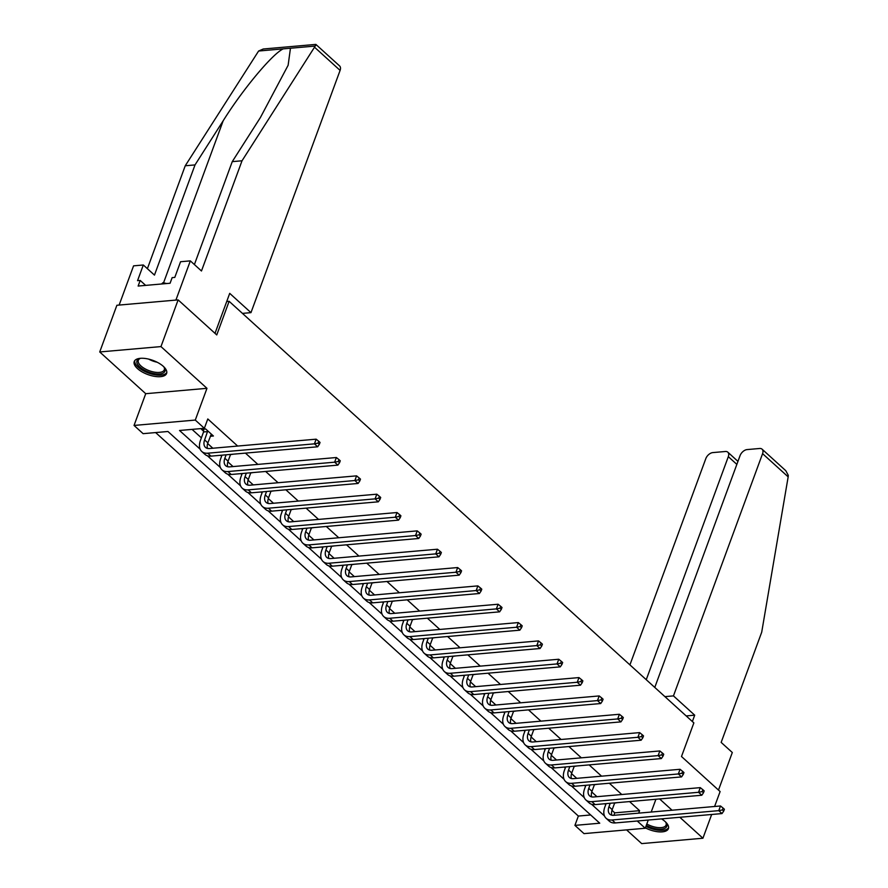 <?xml version="1.0" encoding="UTF-8"?>
<svg xmlns="http://www.w3.org/2000/svg" width="888" height="888" viewBox="0 0 888 888"><rect width="100%" height="100%" fill="white"/><g stroke="black" fill="none" stroke-linecap="round" stroke-linejoin="round"><path stroke-width="1.33" d="M137.518 368.62A17.249 7.526 -159.8 0 0 154.523 376.346A17.249 7.526 -159.8 0 0 166.611 373.448A17.249 7.526 -159.8 0 0 163.337 366.367A17.249 7.526 -159.8 0 0 146.331 358.641A17.249 7.526 -159.8 0 0 134.232 361.538A17.249 7.526 -159.8 0 0 137.518 368.62M645.376 827.894A17.249 7.526 -159.8 0 0 668.409 828.648A17.249 7.526 -159.8 0 0 665.134 821.567A17.249 7.526 -159.8 0 0 661.538 818.88M637.262 821.012L645.243 828.249L584.004 833.621L574.925 825.385L599.755 823.209L167.943 431.49L143.112 433.666L134.044 425.441L195.282 420.068L204.351 428.305L179.531 430.48L200.144 449.184M145.721 393.695L206.971 388.322L160.961 346.586L178.133 299.9L116.894 305.261L99.722 351.959L145.721 393.695L134.044 425.441M626.573 829.88L641.691 843.6L702.93 838.228L679.831 817.271M155.633 432.567L578.365 816.05L574.925 825.385M160.961 346.586L99.722 351.959M178.133 299.9L216.761 334.931L229.126 301.31L693.861 722.888L681.496 756.509L720.113 791.541L714.607 806.482M711.665 814.485L702.93 838.228M229.126 301.31L226.718 301.52M578.365 816.05L590.675 814.973M580.819 806.038L573.049 798.978M560.606 787.689L552.836 780.641M540.392 769.352L532.611 762.304M520.168 751.015L512.398 743.966M499.955 732.678L492.174 725.618M479.742 714.341L471.961 707.281M459.518 695.992L451.748 688.944M439.305 677.655L431.524 670.606M419.092 659.318L411.311 652.258M398.867 640.981L391.097 633.921M378.654 622.632L370.873 615.584M358.43 604.295L350.66 597.247M338.217 585.958L330.447 578.909M318.004 567.621L310.223 560.561M297.78 549.284L290.01 542.224M277.567 530.935L269.797 523.887M257.353 512.598L249.572 505.55M237.129 494.261L229.359 487.201M216.916 475.924L209.135 468.864M196.703 457.575L188.922 450.527M176.479 439.238L168.709 432.19M611.987 810.322L614.774 812.853L639.604 810.677L629.57 801.575M621.778 794.516L609.346 783.227M601.565 776.168L589.133 764.89M581.351 757.83L568.919 746.553M561.127 739.493L548.695 728.216M540.914 721.156L528.482 709.867M520.701 702.808L508.258 691.53M500.477 684.47L488.045 673.193M480.264 666.133L467.832 654.856M460.051 647.796L447.608 636.518M439.826 629.459L427.394 618.17M419.613 611.111L407.181 599.833M399.4 592.773L386.957 581.496M379.176 574.436L366.744 563.159M358.963 556.099L346.531 544.81M338.739 537.751L326.307 526.473M318.526 519.413L306.094 508.136M298.312 501.076L285.881 489.799M278.088 482.739L265.656 471.461M257.875 464.402L245.443 453.113M237.662 446.054L207.792 418.958L204.351 428.305M192.052 429.381L201.387 437.851M207.648 443.523L212.831 448.229M220.613 455.289L221.6 456.188M227.861 461.871L233.044 466.577M240.826 473.637L241.825 474.525M248.074 480.208L253.269 484.915M261.05 491.974L262.038 492.873M268.298 498.545L273.482 503.252M281.263 510.311L282.251 511.211M288.511 516.883L293.695 521.589M301.487 528.649L302.475 529.548M308.724 535.231L313.919 539.937M321.7 546.997L322.688 547.885M328.949 553.568L334.132 558.274M341.913 565.334L342.901 566.233M349.162 571.905L354.345 576.612M362.138 583.671L363.125 584.57M369.375 590.243L374.57 594.949M382.351 602.009L383.339 602.908M389.599 608.58L394.783 613.286M402.564 620.346L403.552 621.245M409.812 626.928L415.007 631.634M422.788 638.694L423.776 639.582M430.036 645.265L435.22 649.972M443.001 657.031L443.989 657.93M450.249 663.602L455.433 668.309M463.214 675.368L464.202 676.268M470.462 681.94L475.657 686.646M483.438 693.706L484.426 694.605M490.687 700.288L495.87 704.994M503.651 712.054L504.639 712.942M510.9 718.625L516.083 723.332M523.865 730.391L524.864 731.29M531.113 736.962L536.308 741.669M544.089 748.728L545.077 749.627M551.337 755.3L556.521 760.006M564.302 767.066L565.29 767.965M571.55 773.637L576.734 778.343M584.515 785.403L585.514 786.302M591.763 791.985L596.958 796.691M604.739 803.751L605.727 804.639M614.629 803.074L617.56 802.619M594.416 784.726L597.346 784.282M574.192 766.388L577.133 765.944M553.979 748.051L556.909 747.607M533.766 729.714L536.696 729.259M513.542 711.377L516.483 710.922M493.328 693.029L496.259 692.585M473.115 674.691L476.046 674.247M452.891 656.354L455.833 655.91M432.678 638.017L435.608 637.562M412.465 619.669L415.395 619.225M392.241 601.331L395.182 600.887M372.028 582.994L374.958 582.55M351.815 564.657L354.745 564.202M331.59 546.32L334.532 545.865M311.377 527.971L314.308 527.528M291.153 509.634L294.095 509.19M270.94 491.297L273.87 490.853M250.727 472.96L253.657 472.505M230.503 454.612L233.444 454.168M210.29 436.274L213.42 436.008L205.639 428.948L201.498 429.315L203.607 431.224M206.971 388.322L195.282 420.068M639.604 810.677L638.705 813.142M655.91 799.267L651.204 812.043M648.262 820.046L645.243 828.249M672.05 810.222L659.618 798.934M207.437 455.799L220.368 467.521M227.661 474.137L240.581 485.858M247.874 492.474L260.795 504.206M268.087 510.811L281.019 522.544M288.311 529.159L301.232 540.881M308.524 547.496L321.456 559.218M328.738 565.834L341.669 577.566M348.962 584.171L361.882 595.904M369.175 602.519L382.106 614.241M389.388 620.856L402.32 632.578M409.612 639.194L422.533 650.915M429.825 657.531L442.757 669.263M450.038 675.868L462.97 687.601M470.263 694.216L483.183 705.938M490.476 712.553L503.407 724.275M510.7 730.891L523.62 742.623M530.913 749.228L543.833 760.961M551.126 767.576L564.058 779.298M571.35 785.913L584.271 797.635M591.563 804.25L604.495 815.983M614.774 812.853L613.874 815.317M610.234 803.263L608.968 806.715A11.056 6.76 -47.8 0 0 609.823 814.174A11.056 6.76 -47.8 0 0 613.808 815.317L720.49 805.971L723.098 808.069L722.41 809.934L723.709 811.11L724.397 809.245L723.098 808.069M614.707 802.874L612.209 809.645A11.056 6.76 -47.8 0 0 611.832 815.206M723.709 811.11L722.011 813.575L718.769 810.644L612.098 819.99A16.583 10.145 132.2 0 1 606.104 818.27A16.583 10.145 132.2 0 1 604.828 807.07L606.104 803.629M722.011 813.575L615.329 822.932A16.583 10.145 132.2 0 1 609.346 821.211L606.104 818.27M722.41 809.934L718.769 810.644L720.49 805.971M665.611 822.01A14.93 6.516 20.2 0 1 666.111 822.743A14.93 6.516 20.2 0 1 662.626 828.992A14.93 6.516 20.2 0 1 647.474 826.018A14.93 6.516 20.2 0 1 646.286 825.407M646.808 823.997A13.819 6.027 -159.8 0 0 648.207 824.73A13.819 6.027 -159.8 0 0 666.089 825.041A13.819 6.027 -159.8 0 0 665.756 822.21M645.942 826.351A17.138 7.481 -159.8 0 0 646.686 826.728A17.138 7.481 -159.8 0 0 668.62 827.638M163.814 366.811A14.93 6.516 20.2 0 1 164.313 367.543A14.93 6.516 20.2 0 1 160.828 373.793A14.93 6.516 20.2 0 1 145.676 370.818A14.93 6.516 20.2 0 1 139.816 358.53A14.93 6.516 20.2 0 1 140.67 358.297M140.437 358.352A13.819 6.027 -159.8 0 0 138.35 360.295A13.819 6.027 -159.8 0 0 146.409 369.519A13.819 6.027 -159.8 0 0 164.291 369.841A13.819 6.027 -159.8 0 0 163.958 367.01M134.743 360.628A17.138 7.481 -159.8 0 0 144.888 371.528A17.138 7.481 -159.8 0 0 166.822 372.438M166.722 283.55L162.959 282.706L161.538 283.994M162.515 283.916L162.959 282.706M692.363 721.533L694.705 715.173L673.459 695.892L762.581 453.657A6.638 4.063 -47.8 0 0 762.071 449.173A6.638 4.063 -47.8 0 0 759.673 448.484L747.097 449.583A6.638 4.063 -47.8 0 0 740.07 455.622L654.778 687.434M673.459 695.892L664.923 696.636M762.071 449.173L785.791 470.696L788.278 475.324L788.167 476.856L761.704 632.212L721.156 742.401L732.311 752.513L718.492 790.065M736.851 464.391L728.315 456.654A6.638 4.063 -47.8 0 0 727.816 452.181A6.638 4.063 -47.8 0 0 725.418 451.493L712.831 452.591A6.638 4.063 -47.8 0 0 705.805 458.63L629.925 664.89M728.315 456.654L646.253 679.709M694.705 715.173L686.18 715.917M194.394 264.557L232.256 161.638L260.417 117.516L288.134 65.257L290.454 48.23L258.608 51.027L263.248 49.007L315.873 44.4L339.593 65.923A6.638 4.063 132.2 0 1 340.093 70.396L314.519 47.197L315.096 46.076C315.906 44.023 316.084 43.889 315.617 45.654M232.256 161.638L242.024 160.784L201.476 270.984L190.332 260.872L175.902 300.089L119.125 305.072L133.566 265.845L143.323 264.99L137.551 280.675L140.204 280.442L138.14 286.047L170.085 283.25L172.15 277.644L174.792 277.411L180.564 261.727L190.332 260.872M314.519 47.197L242.024 160.784M258.608 51.027L185.248 165.767L195.016 164.913L154.468 275.102L143.323 264.99M185.248 165.767L147.386 268.676M283.25 48.862C272.561 53.691 242.668 89.466 223.177 120.779L195.016 164.913M242.435 313.386L250.971 312.643L340.093 70.396M215.007 333.344L229.715 293.362L250.971 312.643M145.654 285.392L140.204 280.442M590.02 784.925L588.755 788.366A11.056 6.76 -47.8 0 0 589.599 795.837A11.056 6.76 -47.8 0 0 593.595 796.98L700.266 787.634L702.874 789.721L702.186 791.596L703.485 792.773L704.173 790.897L702.874 789.721M594.483 784.537L591.996 791.308A11.056 6.76 -47.8 0 0 591.619 796.869M703.485 792.773L701.798 795.237L698.556 792.296L591.874 801.653A16.583 10.145 132.2 0 1 585.88 799.933A16.583 10.145 132.2 0 1 584.615 788.733L585.88 785.292M701.798 795.237L595.115 804.595A16.583 10.145 132.2 0 1 589.121 802.874L585.88 799.933M702.186 791.596L698.556 792.296L700.266 787.634M569.807 766.588L568.542 770.029A11.056 6.76 -47.8 0 0 569.386 777.5A11.056 6.76 -47.8 0 0 573.382 778.643L680.053 769.297L682.661 771.383L681.973 773.248L683.272 774.425L683.96 772.56L682.661 771.383M574.27 766.2L571.772 772.971A11.056 6.76 -47.8 0 0 571.406 778.521M683.272 774.425L681.573 776.9L678.332 773.959L571.661 783.316A16.583 10.145 132.2 0 1 565.667 781.595A16.583 10.145 132.2 0 1 564.402 770.395L565.667 766.943M681.573 776.9L574.902 786.246A16.583 10.145 132.2 0 1 568.908 784.526L565.667 781.595M681.973 773.248L678.332 773.959L680.053 769.297M549.583 748.251L548.318 751.692A11.056 6.76 -47.8 0 0 549.161 759.151A11.056 6.76 -47.8 0 0 553.157 760.306L659.84 750.948L662.448 753.046L661.76 754.911L663.059 756.088L663.736 754.223L662.448 753.046M554.057 747.851L551.559 754.634A11.056 6.76 -47.8 0 0 551.182 760.184M663.059 756.088L661.36 758.563L658.119 755.621L551.437 764.968A16.583 10.145 132.2 0 1 545.454 763.247A16.583 10.145 132.2 0 1 544.178 752.058L545.454 748.606M661.36 758.563L554.678 767.909A16.583 10.145 132.2 0 1 548.695 766.189L545.454 763.247M661.76 754.911L658.119 755.621L659.84 750.948M529.37 729.903L528.105 733.355A11.056 6.76 -47.8 0 0 528.948 740.814A11.056 6.76 -47.8 0 0 532.944 741.968L639.615 732.611L642.224 734.709L641.536 736.574L642.834 737.75L643.523 735.886L642.224 734.709M533.832 729.514L531.346 736.285A11.056 6.76 -47.8 0 0 530.969 741.846M642.834 737.75L641.136 740.215L637.906 737.284L531.224 746.63A16.583 10.145 132.2 0 1 525.23 744.91A16.583 10.145 132.2 0 1 523.964 733.71L525.23 730.269M641.136 740.215L534.465 749.572A16.583 10.145 132.2 0 1 528.471 747.851L525.23 744.91M641.536 736.574L637.906 737.284L639.615 732.611M509.157 711.566L507.892 715.007A11.056 6.76 -47.8 0 0 508.735 722.477A11.056 6.76 -47.8 0 0 512.731 723.62L619.402 714.274L622.011 716.361L621.323 718.237L622.621 719.413L623.309 717.537L622.011 716.361M513.619 711.177L511.122 717.948A11.056 6.76 -47.8 0 0 510.755 723.509M622.621 719.413L620.923 721.877L617.682 718.936L511.011 728.293A16.583 10.145 132.2 0 1 505.017 726.573A16.583 10.145 132.2 0 1 503.751 715.373L505.017 711.932M620.923 721.877L514.252 731.235A16.583 10.145 132.2 0 1 508.258 729.514L505.017 726.573M621.323 718.237L617.682 718.936L619.402 714.274M488.933 693.228L487.667 696.669A11.056 6.76 -47.8 0 0 488.511 704.14A11.056 6.76 -47.8 0 0 492.507 705.283L599.189 695.937L601.798 698.024L601.109 699.899L602.397 701.065L603.085 699.2L601.798 698.024M493.406 692.84L490.909 699.611A11.056 6.76 -47.8 0 0 490.531 705.161M602.397 701.065L600.71 703.54L597.469 700.599L490.786 709.956A16.583 10.145 132.2 0 1 484.804 708.236A16.583 10.145 132.2 0 1 483.527 697.036L484.804 693.595M600.71 703.54L494.028 712.898A16.583 10.145 132.2 0 1 488.045 711.166L484.804 708.236M601.109 699.899L597.469 700.599L599.189 695.937M468.72 674.891L467.454 678.332A11.056 6.76 -47.8 0 0 468.298 685.791A11.056 6.76 -47.8 0 0 472.294 686.946L578.965 677.588L581.573 679.686L580.885 681.551L582.184 682.728L582.872 680.863L581.573 679.686M473.182 674.492L470.696 681.274A11.056 6.76 -47.8 0 0 470.318 686.824M582.184 682.728L580.486 685.203L577.255 682.262L470.573 691.619A16.583 10.145 132.2 0 1 464.579 689.887A16.583 10.145 132.2 0 1 463.314 678.698L464.579 675.246M580.486 685.203L473.815 694.549A16.583 10.145 132.2 0 1 467.821 692.829L464.579 689.887M580.885 681.551L577.255 682.262L578.965 677.588M448.507 656.543L447.23 659.995A11.056 6.76 -47.8 0 0 448.085 667.454A11.056 6.76 -47.8 0 0 452.07 668.609L558.752 659.251L561.36 661.349L560.672 663.214L561.971 664.39L562.659 662.526L561.36 661.349M452.969 656.154L450.471 662.925A11.056 6.76 -47.8 0 0 450.105 668.486M561.971 664.39L560.273 666.866L557.031 663.924L450.36 673.27A16.583 10.145 132.2 0 1 444.366 671.55A16.583 10.145 132.2 0 1 443.101 660.35L444.366 656.909M560.273 666.866L453.601 676.212A16.583 10.145 132.2 0 1 447.608 674.492L444.366 671.55M560.672 663.214L557.031 663.924L558.752 659.251M428.282 638.206L427.017 641.647A11.056 6.76 -47.8 0 0 427.861 649.117A11.056 6.76 -47.8 0 0 431.857 650.26L538.539 640.914L541.147 643.012L540.459 644.877L541.747 646.053L542.435 644.177L541.147 643.012M432.756 637.817L430.258 644.588A11.056 6.76 -47.8 0 0 429.881 650.149M541.747 646.053L540.059 648.518L536.818 645.587L430.136 654.933A16.583 10.145 132.2 0 1 424.153 653.213A16.583 10.145 132.2 0 1 422.877 642.013L424.142 638.572M540.059 648.518L433.377 657.875A16.583 10.145 132.2 0 1 427.394 656.154L424.153 653.213M540.459 644.877L536.818 645.587L538.539 640.914M408.069 619.868L406.804 623.309A11.056 6.76 -47.8 0 0 407.648 630.78A11.056 6.76 -47.8 0 0 411.644 631.923L518.315 622.577L520.923 624.664L520.235 626.54L521.534 627.716L522.222 625.84L520.923 624.664M412.531 619.48L410.045 626.251A11.056 6.76 -47.8 0 0 409.668 631.812M521.534 627.716L519.835 630.18L516.594 627.239L409.923 636.596A16.583 10.145 132.2 0 1 403.929 634.876A16.583 10.145 132.2 0 1 402.664 623.676L403.929 620.235M519.835 630.18L413.164 639.538A16.583 10.145 132.2 0 1 407.17 637.806L403.929 634.876M520.235 626.54L516.594 627.239L518.315 622.577M387.856 601.531L386.58 604.972A11.056 6.76 -47.8 0 0 387.434 612.443A11.056 6.76 -47.8 0 0 391.419 613.586L498.101 604.24L500.71 606.326L500.022 608.191L501.32 609.368L502.009 607.503L500.71 606.326M392.318 601.132L389.821 607.914A11.056 6.76 -47.8 0 0 389.444 613.464M501.32 609.368L499.622 611.843L496.381 608.902L389.71 618.259A16.583 10.145 132.2 0 1 383.716 616.527A16.583 10.145 132.2 0 1 382.451 605.339L383.716 601.886M499.622 611.843L392.951 621.189A16.583 10.145 132.2 0 1 386.957 619.469L383.716 616.527M500.022 608.191L496.381 608.902L498.101 604.24M367.632 583.194L366.367 586.635A11.056 6.76 -47.8 0 0 367.21 594.094A11.056 6.76 -47.8 0 0 371.206 595.249L477.877 585.891L480.486 587.989L479.809 589.854L481.096 591.031L481.784 589.166L480.486 587.989M372.094 582.794L369.608 589.577A11.056 6.76 -47.8 0 0 369.23 595.127M481.096 591.031L479.409 593.506L476.168 590.564L369.486 599.911A16.583 10.145 132.2 0 1 363.503 598.19A16.583 10.145 132.2 0 1 362.226 586.99L363.492 583.549M479.409 593.506L372.727 602.852A16.583 10.145 132.2 0 1 366.733 601.132L363.503 598.19M479.809 589.854L476.168 590.564L477.877 585.891M347.419 564.846L346.154 568.298A11.056 6.76 -47.8 0 0 346.997 575.757A11.056 6.76 -47.8 0 0 350.993 576.911L457.664 567.554L460.273 569.652L459.584 571.517L460.883 572.693L461.571 570.829L460.273 569.652M351.881 564.457L349.395 571.228A11.056 6.76 -47.8 0 0 349.017 576.789M460.883 572.693L459.185 575.158L455.944 572.227L349.273 581.573A16.583 10.145 132.2 0 1 343.279 579.853A16.583 10.145 132.2 0 1 342.013 568.653L343.279 565.212M459.185 575.158L352.514 584.515A16.583 10.145 132.2 0 1 346.52 582.794L343.279 579.853M459.584 571.517L455.944 572.227L457.664 567.554M327.195 546.509L325.929 549.95A11.056 6.76 -47.8 0 0 326.784 557.42A11.056 6.76 -47.8 0 0 330.769 558.563L437.451 549.217L440.06 551.304L439.371 553.18L440.67 554.356L441.358 552.48L440.06 551.304M331.668 546.12L329.171 552.891A11.056 6.76 -47.8 0 0 328.793 558.452M440.67 554.356L438.972 556.82L435.731 553.879L329.06 563.236A16.583 10.145 132.2 0 1 323.066 561.516A16.583 10.145 132.2 0 1 321.8 550.316L323.066 546.875M438.972 556.82L332.29 566.178A16.583 10.145 132.2 0 1 326.307 564.457L323.066 561.516M439.371 553.18L435.731 553.879L437.451 549.217M306.982 528.171L305.716 531.612A11.056 6.76 -47.8 0 0 306.56 539.083A11.056 6.76 -47.8 0 0 310.556 540.226L417.227 530.88L419.835 532.966L419.158 534.831L420.446 536.008L421.134 534.143L419.835 532.966M311.444 527.783L308.957 534.554A11.056 6.76 -47.8 0 0 308.58 540.104M420.446 536.008L418.759 538.483L415.517 535.542L308.835 544.899A16.583 10.145 132.2 0 1 302.841 543.179A16.583 10.145 132.2 0 1 301.576 531.979L302.841 528.538M418.759 538.483L312.077 547.841A16.583 10.145 132.2 0 1 306.083 546.109L302.841 543.179M419.158 534.831L415.517 535.542L417.227 530.88M286.769 509.834L285.503 513.275A11.056 6.76 -47.8 0 0 286.347 520.734A11.056 6.76 -47.8 0 0 290.343 521.889L397.014 512.531L399.622 514.629L398.934 516.494L400.233 517.671L400.921 515.806L399.622 514.629M291.231 509.435L288.733 516.217A11.056 6.76 -47.8 0 0 288.367 521.767M400.233 517.671L398.534 520.146L395.293 517.205L288.622 526.562A16.583 10.145 132.2 0 1 282.628 524.83A16.583 10.145 132.2 0 1 281.363 513.641L282.628 510.189M398.534 520.146L291.863 529.492A16.583 10.145 132.2 0 1 285.869 527.772L282.628 524.83M398.934 516.494L395.293 517.205L397.014 512.531M266.544 491.486L265.279 494.938A11.056 6.76 -47.8 0 0 266.123 502.397A11.056 6.76 -47.8 0 0 270.119 503.552L376.801 494.194L379.409 496.292L378.721 498.157L380.02 499.334L380.697 497.469L379.409 496.292M271.018 491.097L268.52 497.868A11.056 6.76 -47.8 0 0 268.143 503.429M380.02 499.334L378.321 501.809L375.08 498.867L268.398 508.214A16.583 10.145 132.2 0 1 262.415 506.493A16.583 10.145 132.2 0 1 261.139 495.293L262.415 491.852M378.321 501.809L271.639 511.155A16.583 10.145 132.2 0 1 265.656 509.435L262.415 506.493M378.721 498.157L375.08 498.867L376.801 494.194M246.331 473.149L245.066 476.59A11.056 6.76 -47.8 0 0 245.909 484.06A11.056 6.76 -47.8 0 0 249.905 485.203L356.576 475.857L359.185 477.955L358.497 479.82L359.795 480.996L360.484 479.12L359.185 477.955M250.793 472.76L248.307 479.531A11.056 6.76 -47.8 0 0 247.93 485.092M359.795 480.996L358.097 483.461L354.867 480.53L248.185 489.876A16.583 10.145 132.2 0 1 242.191 488.156A16.583 10.145 132.2 0 1 240.926 476.956L242.191 473.515M358.097 483.461L251.426 492.818A16.583 10.145 132.2 0 1 245.432 491.097L242.191 488.156M358.497 479.82L354.867 480.53L356.576 475.857M226.118 454.811L224.853 458.252A11.056 6.76 -47.8 0 0 225.696 465.723A11.056 6.76 -47.8 0 0 229.692 466.866L336.363 457.52L338.972 459.607L338.284 461.483L339.582 462.659L340.271 460.783L338.972 459.607M230.58 454.423L228.083 461.194A11.056 6.76 -47.8 0 0 227.717 466.755M339.582 462.659L337.884 465.123L334.643 462.182L227.972 471.539A16.583 10.145 132.2 0 1 221.978 469.819A16.583 10.145 132.2 0 1 220.712 458.619L221.978 455.178M337.884 465.123L231.213 474.481A16.583 10.145 132.2 0 1 225.219 472.749L221.978 469.819M338.284 461.483L334.643 462.182L336.363 457.52M207.748 430.858L204.629 439.915A11.056 6.76 -47.8 0 0 205.472 447.386A11.056 6.76 -47.8 0 0 209.468 448.529L316.15 439.172L318.759 441.269L318.071 443.134L319.358 444.311L320.046 442.446L318.759 441.269M211.311 434.099L207.87 442.857A11.056 6.76 -47.8 0 0 207.492 448.407M319.358 444.311L317.671 446.786L314.43 443.845L207.748 453.202A16.583 10.145 132.2 0 1 201.765 451.47A16.583 10.145 132.2 0 1 200.488 440.281L203.552 431.957L203.752 429.115M317.671 446.786L210.989 456.132A16.583 10.145 132.2 0 1 205.006 454.412L201.765 451.47M318.071 443.134L314.43 443.845L316.15 439.172M207.692 431.59L203.552 431.957M612.209 809.645L608.968 806.715M615.329 822.932L612.098 819.99M157.198 362.249A13.819 6.027 20.2 0 1 149.994 359.795A13.819 6.027 20.2 0 1 148.673 359.107M788.167 476.856L762.581 453.657M315.096 46.076L290.454 48.23M163.547 282.839L223.177 120.779M591.996 791.308L588.755 788.366M595.115 804.595L591.874 801.653M571.772 772.971L568.542 770.029M574.902 786.246L571.661 783.316M551.559 754.634L548.318 751.692M554.678 767.909L551.437 764.968M531.346 736.285L528.105 733.355M534.465 749.572L531.224 746.63M511.122 717.948L507.892 715.007M514.252 731.235L511.011 728.293M490.909 699.611L487.667 696.669M494.028 712.898L490.786 709.956M470.696 681.274L467.454 678.332M473.815 694.549L470.573 691.619M450.471 662.925L447.23 659.995M453.601 676.212L450.36 673.27M430.258 644.588L427.017 641.647M433.377 657.875L430.136 654.933M410.045 626.251L406.804 623.309M413.164 639.538L409.923 636.596M389.821 607.914L386.58 604.972M392.951 621.189L389.71 618.259M369.608 589.577L366.367 586.635M372.727 602.852L369.486 599.911M349.395 571.228L346.154 568.298M352.514 584.515L349.273 581.573M329.171 552.891L325.929 549.95M332.29 566.178L329.06 563.236M308.957 534.554L305.716 531.612M312.077 547.841L308.835 544.899M288.733 516.217L285.503 513.275M291.863 529.492L288.622 526.562M268.52 497.868L265.279 494.938M271.639 511.155L268.398 508.214M248.307 479.531L245.066 476.59M251.426 492.818L248.185 489.876M228.083 461.194L224.853 458.252M231.213 474.481L227.972 471.539M207.87 442.857L204.629 439.915M210.989 456.132L207.748 453.202M727.816 452.181L737.95 461.383"/></g></svg>
